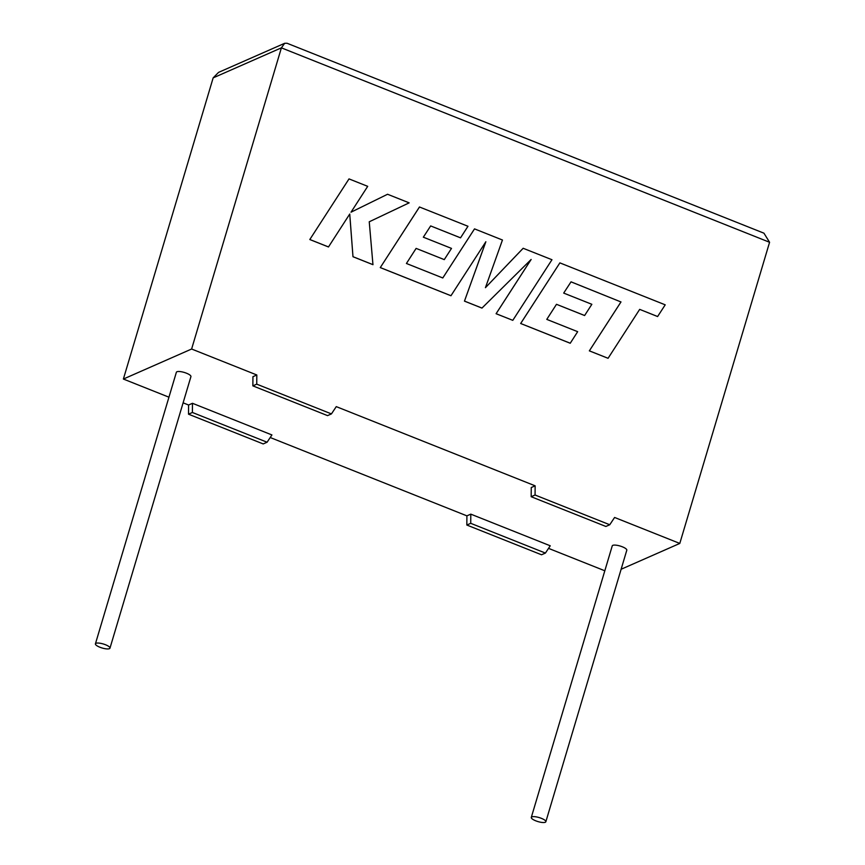 <?xml version="1.0" encoding="UTF-8"?>
<svg xmlns="http://www.w3.org/2000/svg" width="865" height="865" viewBox="0 0 865 865"><rect width="100%" height="100%" fill="white"/><g stroke="black" fill="none" stroke-linecap="round" stroke-linejoin="round"><path stroke-width="1.3" d="M541.393 818.344A7.59 2.098 16.6 0 1 545.847 821.75A7.59 2.098 16.6 0 1 535.759 820.82A7.59 2.098 16.6 0 1 531.294 817.414A7.59 2.098 16.6 0 1 541.393 818.344M531.294 817.414L612.247 545.869A7.59 2.098 16.6 0 1 622.335 546.799A7.59 2.098 16.6 0 1 626.801 550.205L545.847 821.75M99.886 647.225A7.59 2.098 -163.4 0 0 109.974 648.155A7.59 2.098 -163.4 0 0 105.519 644.749A7.59 2.098 -163.4 0 0 95.42 643.82A7.59 2.098 -163.4 0 0 99.886 647.225M109.974 648.155L190.927 376.61A7.59 2.098 -163.4 0 0 186.462 373.204A7.59 2.098 -163.4 0 0 176.374 372.274L95.42 643.82M192.473 403.295L188.581 405.015L188.505 414.184L263.198 443.929L267.09 442.22L271.924 434.944L192.473 403.295L192.398 412.475L188.505 414.184M270.204 437.517L466.905 515.854L470.798 514.145L550.237 545.783L545.415 553.07L541.522 554.779L466.83 525.033L466.905 515.854M548.529 548.367L604.819 570.781M609.76 524.752L535.067 495.007L531.175 496.715L605.868 526.461L609.76 524.752L614.593 517.465L679.793 543.436L621.124 569.257M531.175 496.715L531.251 487.536L535.143 485.827L336.269 406.626L331.436 413.903L256.743 384.157L256.819 374.978L252.937 376.697L252.861 385.866L256.743 384.157M679.793 543.436L769.58 242.276L763.936 233.182L287.029 43.25L284.671 43.293L281.395 47.845L191.619 349.017L256.819 374.978M191.619 349.017L123.381 379.043L168.945 397.186M183.11 402.831L188.581 405.015M769.58 242.276L281.395 47.845L213.158 77.872L123.381 379.043M535.067 495.007L535.143 485.827M252.861 385.866L327.554 415.622L331.436 413.903M545.415 553.07L470.722 523.314L466.83 525.033M470.722 523.314L470.798 514.145M192.398 412.475L267.09 442.22M213.158 77.872L218.542 72.39L284.671 43.293M571.019 281.849L620.962 301.95L589.346 350.866L608.073 358.294L639.678 309.378L657.605 316.547L665.207 304.826L559.871 262.874L520.654 323.499L570.23 343.254L577.669 331.684L546.777 319.38L556.487 304.307L584.61 315.53L591.855 304.307L563.699 293.084L571.03 281.828L620.962 301.95M620.994 301.939L589.346 350.866M589.379 350.844L608.073 358.294M639.678 309.378L657.638 316.536M559.871 262.874L520.687 323.488L570.262 343.232M556.487 304.307L584.643 315.52M485.784 241.854L464.462 301.128L481.956 308.091L531.142 259.468L496.121 313.703L512.794 320.342L551.967 259.727L523.152 248.277L485.438 287.645L502.457 240.016L474.517 228.879L442.783 277.957M523.184 248.266L485.427 287.677M474.517 228.879L442.793 277.968L406.42 263.479L416.119 248.396L444.275 259.619L451.498 248.396L423.331 237.183L430.662 225.927L460.526 237.843L467.976 226.273L419.46 206.984L380.276 267.599L450.957 295.743L485.849 241.757L464.462 301.128M416.119 248.396L444.275 259.619M430.662 225.927L460.558 237.832M419.493 206.973L380.276 267.599M380.308 267.577L450.989 295.733M481.989 308.081L464.494 301.107M531.078 259.532L496.088 313.714L512.794 320.342M349.017 178.904L309.811 239.529L328.473 246.968L349.741 214.023L352.985 256.732L372.956 264.679L369.247 221.786L409.156 202.853L387.563 194.257L351.017 212.195L367.701 186.343L349.017 178.904L309.811 239.529M309.854 239.519L328.505 246.947M349.72 214.077L352.985 256.732M353.017 256.71L372.988 264.668M387.563 194.257L351.017 212.195"/></g></svg>
